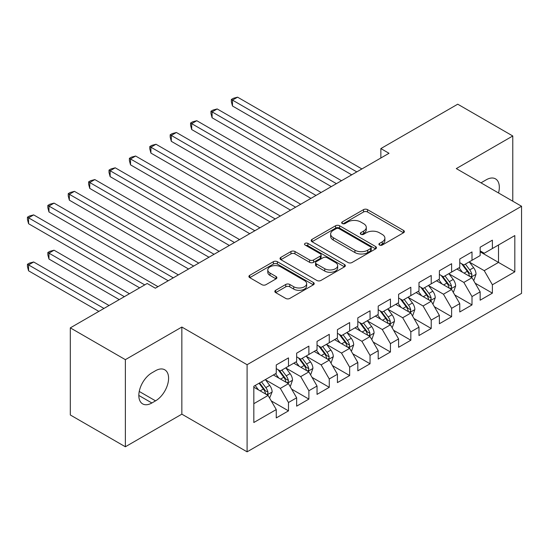 <?xml version="1.0" encoding="UTF-8"?>
<svg xmlns="http://www.w3.org/2000/svg" width="549" height="549" viewBox="0 0 549 549"><rect width="100%" height="100%" fill="white"/><g stroke="black" fill="none" stroke-linecap="round" stroke-linejoin="round"><path stroke-width="0.82" d="M379.489 245.026A1.983 1.146 0 0 0 382.289 245.026L403.556 232.749A2.827 1.633 0 0 0 404.38 231.596A2.827 1.633 0 0 0 403.556 230.436L367.528 209.636A2.827 1.633 0 0 0 363.527 209.636L342.26 221.913A1.983 1.146 0 0 0 341.677 222.722A1.983 1.146 0 0 0 342.26 223.532A1.983 1.146 0 0 0 345.06 223.532L347.812 221.947A9.059 5.229 0 0 1 360.624 221.947L363.623 223.676A9.059 5.229 0 0 1 366.279 227.375A9.059 5.229 0 0 1 363.623 231.074L360.871 232.659A1.983 1.146 0 0 0 360.295 233.469A1.983 1.146 0 0 0 360.871 234.279A1.983 1.146 0 0 0 363.678 234.279L366.43 232.694A9.059 5.229 0 0 1 379.235 232.694L382.241 234.423A9.059 5.229 0 0 1 384.89 238.122A9.059 5.229 0 0 1 382.241 241.821L379.489 243.406A1.983 1.146 0 0 0 378.906 244.216A1.983 1.146 0 0 0 379.489 245.026L379.489 243.406M275.66 290.291A2.827 1.633 0 0 0 274.829 291.45A2.827 1.633 0 0 0 275.66 292.603L285.768 298.443A2.827 1.633 0 0 0 289.769 298.443L313.39 284.807A2.827 1.633 0 0 0 314.22 283.648A2.827 1.633 0 0 0 313.39 282.495L277.362 261.695A2.827 1.633 0 0 0 273.361 261.695L249.74 275.33A2.827 1.633 0 0 0 248.91 276.483A2.827 1.633 0 0 0 249.74 277.643L261.948 284.691A2.827 1.633 0 0 0 265.956 284.691L276.058 278.858A2.827 1.633 0 0 0 276.888 277.698A2.827 1.633 0 0 0 276.058 276.545L270.005 273.045A7.569 4.371 0 0 1 267.788 269.957A7.569 4.371 0 0 1 272.462 265.915A7.569 4.371 0 0 1 280.717 266.869L304.434 280.56A7.569 4.371 0 0 1 306.651 283.648A7.569 4.371 0 0 1 301.977 287.69A7.569 4.371 0 0 1 293.722 286.743L289.769 284.457A2.827 1.633 0 0 0 285.768 284.457L275.66 290.291L275.66 292.603M125.364 359.657L125.364 446.769L181.849 414.159L181.849 327.046L125.364 359.657L70.313 327.87L147.18 283.49L155.34 288.198L389.015 153.288L380.855 148.58L380.855 157.995M181.849 327.046L247.098 364.714L521.55 206.259L521.55 293.379L247.098 451.834L247.098 364.714M512.78 201.202L512.78 135.98L456.301 168.591L521.55 206.259M512.78 135.98L457.729 104.193L380.855 148.58M348.011 262.504A2.827 1.633 0 0 0 352.019 262.504L375.633 248.869A2.827 1.633 0 0 0 376.463 247.716A2.827 1.633 0 0 0 375.633 246.556L339.605 225.756A2.827 1.633 0 0 0 335.604 225.756L311.99 239.391A2.827 1.633 0 0 0 311.159 240.551A2.827 1.633 0 0 0 311.99 241.704L348.011 262.504M305.875 245.451A1.983 1.146 0 0 1 307.886 245.732L307.886 243.379L344.511 264.529A2.827 1.633 0 0 1 345.342 265.682A2.827 1.633 0 0 1 344.511 266.835L320.891 280.47A2.827 1.633 0 0 1 316.89 280.47L280.862 259.67L280.862 257.364A2.827 1.633 0 0 0 280.038 258.517A2.827 1.633 0 0 0 280.862 259.67M280.862 257.364L290.97 251.524A2.827 1.633 0 0 1 294.978 251.524L309.588 259.958A2.827 1.633 0 0 0 313.589 259.958L320.293 256.088A2.827 1.633 0 0 0 321.124 254.935A2.827 1.633 0 0 0 320.293 253.782L305.079 244.998A1.983 1.146 0 0 1 304.503 244.188A1.983 1.146 0 0 1 305.724 243.132A1.983 1.146 0 0 1 307.886 243.379M480.155 251.819L498.506 262.415L498.506 244.991L514.818 235.576L492.391 248.525L492.391 240.167L480.155 247.228L480.155 255.587L472.003 260.295L472.003 251.936L459.767 259.004L459.767 267.363L451.614 272.071L451.614 263.712L439.378 270.774L439.378 279.132L431.219 283.84L431.219 275.481L418.983 282.543L418.983 290.901L410.83 295.616L410.83 287.257L398.595 294.319L398.595 302.677L390.442 307.385L390.442 299.027L378.206 306.088L378.206 314.447L370.047 319.161L370.047 310.803L357.818 317.864L357.818 326.223L349.658 330.93L349.658 322.572L337.422 329.633L337.422 337.992L329.27 342.7L329.27 334.341L317.034 341.409L317.034 349.768L308.881 354.476L308.881 346.117L296.645 353.179L296.645 361.537L288.486 366.245L288.486 357.886L276.257 364.955L276.257 373.313L253.823 386.263L253.823 422.517L276.257 409.568L268.097 395.445L253.823 387.203M514.818 235.576L514.818 271.83L492.391 284.78L484.239 270.657L469.45 262.12M475.159 283.195L492.391 293.139L492.391 284.78M492.391 293.139L480.155 300.207L480.155 291.848L472.003 296.556L463.843 282.426L449.061 273.896M454.771 294.964L472.003 304.915L472.003 296.556M472.003 304.915L459.767 311.976L459.767 303.618L451.614 308.325L443.455 294.202L428.673 285.665M434.383 306.74L451.614 316.684L451.614 308.325M451.614 316.684L439.378 323.752L439.378 315.394L431.219 320.101L423.066 305.971L408.284 297.441M413.994 318.509L431.219 328.46L431.219 320.101M431.219 328.46L418.983 335.521L418.983 327.163L410.83 331.871L402.671 317.747L387.889 309.211M393.599 330.285L410.83 340.229L410.83 331.871M410.83 340.229L398.595 347.297L398.595 338.939L390.442 343.647L382.282 329.517L367.501 320.98M373.21 342.054L390.442 352.005L390.442 343.647M390.442 352.005L378.206 359.067L378.206 350.708L370.047 355.416L361.894 341.293L347.112 332.756M352.822 353.831L370.047 363.774L370.047 355.416M370.047 363.774L357.818 370.836L357.818 362.477L349.658 367.192L341.505 353.062L326.717 344.525M332.426 365.6L349.658 375.55L349.658 367.192M349.658 375.55L337.422 382.612L337.422 374.253L329.27 378.961L321.11 364.838L306.328 356.301M312.038 377.376L329.27 387.32L329.27 378.961M329.27 387.32L317.034 394.381L317.034 386.022L308.881 390.737L300.722 376.607L285.94 368.07M291.649 389.145L308.881 399.096L308.881 390.737M308.881 399.096L296.645 406.157L296.645 397.799L288.486 402.506L280.333 388.376L265.551 379.846M271.261 400.914L288.486 410.865L288.486 402.506M288.486 410.865L276.257 417.926L276.257 409.568M276.257 368.599L280.333 370.959L288.486 366.245M253.823 403.687L268.097 395.445M296.645 356.829L300.722 359.183L308.881 354.476M280.333 388.376L288.486 383.669L273.402 374.96M296.645 397.799L288.486 383.669M317.034 345.06L321.11 347.414L329.27 342.7M300.722 376.607L308.881 371.899L293.79 363.184M317.034 386.022L308.881 371.899M337.422 333.284L341.505 335.638L349.658 330.93M321.11 364.838L329.27 360.123L314.179 351.415M337.422 374.253L329.27 360.123M357.818 321.515L361.894 323.869L370.047 319.161M341.505 353.062L349.658 348.354L334.567 339.639M357.818 362.477L349.658 348.354M378.206 309.739L382.282 312.093L390.442 307.385M361.894 341.293L370.047 336.578L354.963 327.87M378.206 350.708L370.047 336.578M398.595 297.97L402.671 300.324L410.83 295.616M382.282 329.517L390.442 324.809L375.351 316.1M398.595 338.939L390.442 324.809M418.983 286.194L423.066 288.548L431.219 283.84M402.671 317.747L410.83 313.04L395.74 304.324M418.983 327.163L410.83 313.04M439.378 274.425L443.455 276.778L451.614 272.071M423.066 305.971L431.219 301.264L416.128 292.555M439.378 315.394L431.219 301.264M459.767 262.648L463.843 265.002L472.003 260.295M443.455 294.202L451.614 289.495L436.524 280.779M459.767 303.618L451.614 289.495M480.155 250.879L484.239 253.233L492.391 248.525M463.843 282.426L472.003 277.719L456.912 269.01M480.155 291.848L472.003 277.719M70.313 327.87L70.313 414.982L125.364 446.769M181.849 414.159L247.098 451.834M484.239 270.657L498.506 262.415L514.818 271.83M498.526 192.967A18.453 10.657 120 0 0 495.5 178.857A18.453 10.657 120 0 0 486.277 179.777L482.605 181.891A18.453 10.657 120 0 0 481.061 182.886M151.874 372.84A18.453 10.657 120 0 0 139.817 389.104A18.453 10.657 120 0 0 142.644 403.892A18.453 10.657 120 0 0 151.874 402.98L155.545 400.859A18.453 10.657 120 0 0 167.596 384.595A18.453 10.657 120 0 0 164.769 369.806A18.453 10.657 120 0 0 155.545 370.719L151.874 372.84M380.279 245.307L382.241 244.175A9.059 5.229 0 0 0 384.89 240.476L384.89 238.122M366.279 227.375L366.279 229.729A9.059 5.229 0 0 1 363.623 233.428L361.667 234.56M403.515 232.769L367.528 211.989A2.827 1.633 0 0 0 363.527 211.989L343.05 223.814M375.598 248.889L339.605 228.109A2.827 1.633 0 0 0 335.604 228.109L312.024 241.725M370.63 248.519A1.983 1.146 0 0 0 371.213 247.716A1.983 1.146 0 0 0 370.63 246.906L339.007 228.645A1.983 1.146 0 0 0 336.208 228.645L333.305 230.319A9.059 5.229 0 0 0 330.649 234.018A9.059 5.229 0 0 0 333.305 237.717L354.922 250.2A9.059 5.229 0 0 0 367.727 250.2L370.63 248.519L370.63 250.879A1.983 1.146 0 0 0 371.213 250.07L371.213 247.716M330.649 234.018L330.649 236.372A9.059 5.229 0 0 0 333.305 240.071L333.305 237.717M370.63 250.879L367.727 252.554A9.059 5.229 0 0 1 354.922 252.554L333.305 240.071M280.903 259.698L290.97 253.878L290.97 251.524M321.124 254.935L321.124 257.289A2.827 1.633 0 0 1 320.293 258.442L313.589 262.319A2.827 1.633 0 0 1 309.588 262.319L294.978 253.878A2.827 1.633 0 0 0 290.97 253.878M307.886 245.732L344.47 266.855M324.747 268.715A7.569 4.371 0 0 0 332.996 269.662A7.569 4.371 0 0 0 337.669 265.627A7.569 4.371 0 0 0 335.453 262.532L327.101 257.707A2.827 1.633 0 0 0 323.093 257.707L316.389 261.578A2.827 1.633 0 0 0 315.558 262.738A2.827 1.633 0 0 0 316.389 263.891L324.747 268.715L324.747 271.069A7.569 4.371 0 0 0 332.996 272.016A7.569 4.371 0 0 0 337.669 267.981L337.669 265.627M315.558 262.738L315.558 265.092A2.827 1.633 0 0 0 316.389 266.244L316.389 263.891M324.747 271.069L316.389 266.244M306.651 283.648L306.651 286.002A7.569 4.371 0 0 1 301.977 290.044A7.569 4.371 0 0 1 293.722 289.097L289.769 286.811A2.827 1.633 0 0 0 285.768 286.811L275.701 292.624M267.788 269.957L267.788 272.311A7.569 4.371 0 0 0 270.005 275.399L270.005 273.045M276.023 278.878L270.005 275.399M313.349 284.828L277.362 264.048A2.827 1.633 0 0 0 273.361 264.048L249.781 277.664M473.513 280.333L474 280.052L476.038 274.164A7.645 4.413 -120 0 0 473.602 267.658L469.265 261.873M462.368 272.153L459.074 267.761M457.53 269.367L457.159 268.866M232.474 153.089L310.919 198.374L191.697 129.543L191.697 123.655L196.789 120.711L321.11 192.486M470.562 276.888L471.742 275.824L471.914 274.493A7.645 4.413 -120 0 0 469.724 269.895L465.394 264.11M462.924 264.474L468.27 271.611A3.891 2.251 60 0 1 468.976 272.798L471.914 274.493M461.579 263.698L467.281 271.309A7.645 4.413 60 0 1 469.464 275.9L469.621 276.346M356.795 171.885L232.474 100.11L237.573 97.166L361.894 168.941M351.696 174.829L232.474 105.998L232.474 100.11L231.355 99.465L233.394 98.285L237.573 97.166M232.474 105.998L231.355 101.819L231.355 99.465M453.117 292.102L453.611 291.821L455.649 285.933A7.645 4.413 -120 0 0 453.206 279.427L448.876 273.649M441.972 283.929L438.685 279.53M437.141 281.136L436.771 280.635M212.086 164.858L290.524 210.143L171.302 141.313L171.302 135.425L176.401 132.487L300.722 204.262M450.173 288.657L451.353 287.594L451.525 286.262A7.645 4.413 -120 0 0 449.336 281.664L445.006 275.886M442.528 276.243L447.881 283.387A3.891 2.251 60 0 1 448.588 284.567L451.525 286.262M441.183 275.468L446.886 283.078A7.645 4.413 60 0 1 449.075 287.676L449.233 288.115M432.729 303.878L433.216 303.597L435.254 297.709A7.645 4.413 -120 0 0 432.818 291.203L428.488 285.418M421.584 295.698L418.29 291.306M416.753 292.912L416.375 292.411M191.697 176.634L270.135 221.92L150.913 153.089L150.913 147.201L156.012 144.257L280.333 216.032M429.778 300.433L430.965 299.37L431.13 298.032A7.645 4.413 -120 0 0 428.947 293.441L424.61 287.655M422.14 288.019L427.493 295.156A3.891 2.251 60 0 1 428.199 296.343L431.13 298.032M420.795 287.244L426.498 294.854A7.645 4.413 60 0 1 428.687 299.445L428.838 299.891M336.407 183.661L212.086 111.886L217.184 108.942L341.505 180.717M331.308 186.598L212.086 117.767L212.086 111.886L210.96 111.234L213.005 110.061L217.184 108.942M212.086 117.767L210.96 113.588L210.96 111.234M316.011 195.43L190.572 123.01L192.61 121.83L196.789 120.711M191.697 129.543L190.572 125.364L190.572 123.01M412.34 315.648L412.827 315.366L414.866 309.478A7.645 4.413 -120 0 0 412.429 302.973L408.099 297.194M401.195 307.474L397.901 303.075M396.364 304.681L395.987 304.18M171.302 188.403L249.747 233.689L130.525 164.858L130.525 158.97L135.624 156.026L259.938 227.808M409.389 312.203L410.577 311.139L410.741 309.808A7.645 4.413 -120 0 0 408.552 305.21L404.222 299.431M401.751 299.788L407.097 306.932A3.891 2.251 60 0 1 407.804 308.113L410.741 309.808M400.406 299.013L406.109 306.623A7.645 4.413 60 0 1 408.291 311.221L408.449 311.66M391.952 327.424L392.439 327.142L394.477 321.254A7.645 4.413 -120 0 0 392.041 314.749L387.704 308.963M380.8 319.243L377.513 314.852M375.969 316.457L375.598 315.956M150.913 200.179L229.352 245.465L110.136 176.634L110.136 170.746L115.228 167.802L239.549 239.577M389.001 323.979L390.181 322.915L390.353 321.577A7.645 4.413 -120 0 0 388.164 316.986L383.833 311.201M381.356 311.564L386.709 318.701A3.891 2.251 60 0 1 387.416 319.882L390.353 321.577M380.018 310.782L385.714 318.393A7.645 4.413 60 0 1 387.903 322.99L388.061 323.436M295.623 207.206L170.183 134.78L172.221 133.606L176.401 132.487M171.302 141.313L170.183 137.133L170.183 134.78M275.234 218.976L149.795 146.556L151.833 145.375L156.012 144.257M150.913 153.089L149.795 148.909L149.795 146.556M371.556 339.193L372.05 338.911L374.089 333.023A7.645 4.413 -120 0 0 371.646 326.518L367.315 320.74M360.412 331.02L357.118 326.621M355.58 328.227L355.203 327.726M130.525 211.948L208.963 257.234L89.741 188.403L89.741 182.515L94.84 179.571L219.161 251.346M368.612 335.748L369.793 334.684L369.957 333.353A7.645 4.413 -120 0 0 367.775 328.755L363.445 322.97M360.968 323.334L366.32 330.477A3.891 2.251 60 0 1 367.027 331.658L369.957 333.353M359.622 322.558L365.325 330.169A7.645 4.413 60 0 1 367.514 334.766L367.665 335.206M254.846 230.745L129.399 158.325L131.444 157.144L135.624 156.026M130.525 164.858L129.399 160.679L129.399 158.325M351.168 350.969L351.655 350.687L353.693 344.799A7.645 4.413 -120 0 0 351.257 338.294L346.927 332.509M340.023 342.789L336.729 338.397M335.192 340.003L334.815 339.502M110.136 223.718L188.575 269.01L69.352 200.172L69.352 194.291L74.451 191.347L198.772 263.122M348.217 347.524L349.404 346.46L349.569 345.122A7.645 4.413 -120 0 0 347.38 340.524L343.05 334.746M340.579 335.103L345.932 342.247A3.891 2.251 60 0 1 346.639 343.427L349.569 345.122M339.234 334.327L344.937 341.938A7.645 4.413 60 0 1 347.126 346.536L347.277 346.982M234.45 242.521L109.011 170.094L111.049 168.92L115.228 167.802M110.136 176.634L109.011 172.455L109.011 170.094M330.779 362.738L331.267 362.457L333.305 356.569A7.645 4.413 -120 0 0 330.869 350.063L326.531 344.278M319.635 354.565L316.341 350.166M314.797 351.772L314.426 351.271M89.741 235.494L168.186 280.779L48.964 211.948L48.964 206.06L54.063 203.116L178.377 274.891M327.828 359.293L329.016 358.229L329.18 356.898A7.645 4.413 -120 0 0 326.991 352.3L322.661 346.515M320.191 346.879L325.536 354.023A3.891 2.251 60 0 1 326.243 355.203L329.18 356.898M318.845 346.103L324.548 353.714A7.645 4.413 60 0 1 326.73 358.312L326.888 358.751M214.062 254.29L88.622 181.87L90.66 180.69L94.84 179.571M89.741 188.403L88.622 184.224L88.622 181.87M310.384 374.514L310.878 374.226L312.916 368.345A7.645 4.413 -120 0 0 310.473 361.832L306.143 356.054M299.239 366.334L295.952 361.942M294.408 363.548L294.038 363.047M69.352 247.263L139.638 287.841L28.569 223.718L28.569 217.836L33.667 214.892L157.988 286.667M307.44 371.069L308.62 369.999L308.792 368.667A7.645 4.413 -120 0 0 306.603 364.069L302.273 358.291M299.795 358.648L305.148 365.792A3.891 2.251 60 0 1 305.855 366.972L308.792 368.667M298.457 357.873L304.153 365.483A7.645 4.413 60 0 1 306.342 370.081L306.5 370.52M193.673 266.066L68.234 193.639L70.272 192.466L74.451 191.347M69.352 200.172L68.234 195.993L68.234 193.639M289.996 386.283L290.483 386.002L292.521 380.114A7.645 4.413 -120 0 0 290.085 373.608L285.755 367.823M278.851 378.11L275.557 373.711M274.02 375.317L273.642 374.816M129.44 293.729L54.063 250.207L48.964 253.151L48.964 259.039L119.25 299.617M287.045 382.838L288.232 381.775L288.397 380.443A7.645 4.413 -120 0 0 286.214 375.845L281.877 370.06M279.407 370.424L284.759 377.561A3.891 2.251 60 0 1 285.466 378.748L288.397 380.443M278.062 369.649L283.764 377.259A7.645 4.413 60 0 1 285.954 381.85L286.104 382.296M48.964 259.039L47.838 254.86L47.838 252.506L124.342 296.673M47.838 252.506L49.877 251.325L54.063 250.207M173.285 277.835L47.838 205.415L49.877 204.235L54.063 203.116M48.964 211.948L47.838 207.769L47.838 205.415M269.607 398.059L272.132 391.89A7.645 4.413 -120 0 0 269.696 385.377L265.366 379.599M258.462 389.879L255.168 385.48M109.052 305.505L33.667 261.983L28.569 264.927L28.569 270.808L98.854 311.386M266.656 394.614L267.843 393.544L268.008 392.212A7.645 4.413 -120 0 0 265.819 387.615L261.489 381.836M259.574 382.941L264.364 389.337A3.891 2.251 60 0 1 265.078 390.517L268.008 392.212M259.046 383.25L263.376 389.028A7.645 4.413 60 0 1 265.558 393.626L265.716 394.065M28.569 270.808L27.45 266.629L27.45 264.275L103.953 308.442M27.45 264.275L29.488 263.101L33.667 261.983M144.737 284.904L27.45 217.184L29.488 216.011L33.667 214.892M28.569 223.718L27.45 219.538L27.45 217.184M382.241 244.175L382.241 241.821M360.871 234.279L360.871 232.659M363.623 233.428L363.623 231.074M342.26 223.532L342.26 221.913M363.527 211.989L363.527 209.636M367.528 211.989L367.528 209.636M403.556 232.749L403.556 230.436M311.99 241.704L311.99 239.391M335.604 228.109L335.604 225.756M339.605 228.109L339.605 225.756M375.633 248.869L375.633 246.556M354.922 252.554L354.922 250.2M367.727 252.554L367.727 250.2M294.978 253.878L294.978 251.524M309.588 262.319L309.588 259.958M313.589 262.319L313.589 259.958M320.293 258.442L320.293 256.088M344.511 266.835L344.511 264.529M285.768 286.811L285.768 284.457M289.769 286.811L289.769 284.457M293.722 289.097L293.722 286.743M276.058 278.858L276.058 276.545M249.74 277.643L249.74 275.33M273.361 264.048L273.361 261.695M277.362 264.048L277.362 261.695M313.39 284.807L313.39 282.495M138.822 395.445L151.874 402.98M139.233 391.444L155.545 400.859M471.042 277.17L475.99 274.315M469.724 269.895L473.602 267.658M464.083 273.148L467.281 271.309M450.654 288.939L455.595 286.084M449.336 281.664L453.206 279.427M443.695 284.924L446.886 283.078M430.265 300.708L435.206 297.853M428.947 293.441L432.818 291.203M423.306 296.693L426.498 294.854M409.87 312.484L414.818 309.629M408.552 305.21L412.429 302.973M402.911 308.469L406.109 306.623M389.481 324.253L394.429 321.398M388.164 316.986L392.041 314.749M382.523 320.239L385.714 318.393M369.093 336.029L374.034 333.174M367.775 328.755L371.646 326.518M362.134 332.008L365.325 330.169M348.697 347.798L353.645 344.944M347.38 340.524L351.257 338.294M341.746 343.784L344.937 341.938M328.309 359.574L333.257 356.72M326.991 352.3L330.869 350.063M321.35 355.553L324.548 353.714M307.92 371.344L312.861 368.489M306.603 364.069L310.473 361.832M300.962 367.329L304.153 365.483M287.532 383.12L292.473 380.265M286.214 375.845L290.085 373.608M280.573 379.098L283.764 377.259M267.137 394.889L272.084 392.034M265.819 387.615L269.696 385.377M260.185 390.874L263.376 389.028"/></g></svg>
